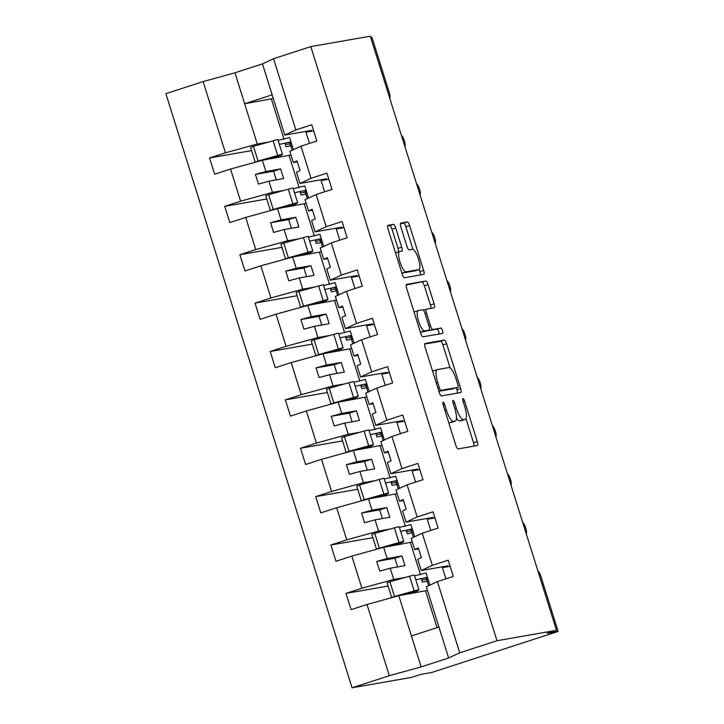 <?xml version="1.0" encoding="UTF-8"?>
<svg xmlns="http://www.w3.org/2000/svg" width="724" height="724" viewBox="0 0 724 724"><rect width="100%" height="100%" fill="white"/><g stroke="black" fill="none" stroke-linecap="round" stroke-linejoin="round"><path stroke-width="1.09" d="M443.088 402.128A2.787 0.751 72 0 0 443.061 402.137A2.787 0.751 72 0 0 443.178 404.915L455.821 445.287A3.982 1.077 72 0 0 458.084 448.898L477.378 445.522A3.982 1.077 72 0 0 477.424 445.513A3.982 1.077 72 0 0 477.261 441.54L464.609 401.168A2.787 0.751 72 0 0 463.025 398.643A2.787 0.751 72 0 0 462.998 398.653A2.787 0.751 72 0 0 463.107 401.431L464.745 406.662A12.751 3.448 72 0 1 465.261 419.386A12.751 3.448 72 0 1 465.125 419.413L463.523 419.694A12.751 3.448 72 0 1 456.283 408.137L454.645 402.915A2.787 0.751 72 0 0 453.061 400.39A2.787 0.751 72 0 0 453.034 400.39A2.787 0.751 72 0 0 453.143 403.178L454.781 408.399A12.751 3.448 72 0 1 455.287 421.124A12.751 3.448 72 0 1 455.161 421.16L453.55 421.44A12.751 3.448 72 0 1 446.31 409.884L444.672 404.653A2.787 0.751 72 0 0 443.088 402.128M395.693 227.988A3.982 1.077 72 0 0 393.431 224.368L388.019 225.318A3.982 1.077 72 0 0 387.983 225.327A3.982 1.077 72 0 0 388.136 229.3L402.191 274.134A3.982 1.077 72 0 0 404.454 277.744L423.748 274.369A3.982 1.077 72 0 0 423.784 274.36A3.982 1.077 72 0 0 423.621 270.387L409.576 225.553A3.982 1.077 72 0 0 407.313 221.942L400.779 223.092A3.982 1.077 72 0 0 400.734 223.101A3.982 1.077 72 0 0 400.897 227.074L406.906 246.26A3.982 1.077 72 0 0 409.169 249.871L412.409 249.309A10.661 2.887 72 0 1 418.4 258.776A10.661 2.887 72 0 1 418.888 269.599A10.661 2.887 72 0 1 418.78 269.627L406.083 271.853A10.661 2.887 72 0 1 400.091 262.387A10.661 2.887 72 0 1 399.603 251.554A10.661 2.887 72 0 1 399.711 251.527L401.829 251.156A3.982 1.077 72 0 0 401.865 251.147A3.982 1.077 72 0 0 401.711 247.165L395.693 227.988L391.983 229.191A3.982 1.077 72 0 0 389.72 225.58L387.639 225.942M459.731 652.822L448.645 657.98L426.327 586.766L437.414 581.607L459.731 652.822L496.99 640.722L556.503 630.314L547.208 633.337L558.132 631.428L540.846 576.268A6.091 1.647 -108 0 0 537.878 570.874M496.99 640.722L310.804 46.608L370.317 36.2L556.503 630.314M425.051 343.475A3.982 1.077 72 0 0 425.006 343.484A3.982 1.077 72 0 0 425.169 347.457L439.215 392.29A3.982 1.077 72 0 0 441.477 395.901L460.772 392.526A3.982 1.077 72 0 0 460.808 392.517A3.982 1.077 72 0 0 460.654 388.544L446.599 343.71A3.982 1.077 72 0 0 444.337 340.099L424.97 343.493M420.698 333.212L406.653 288.378A3.982 1.077 72 0 1 406.49 284.405A3.982 1.077 72 0 1 406.535 284.396L425.83 281.021A3.982 1.077 72 0 1 428.092 284.632L434.101 303.818A3.982 1.077 72 0 1 434.264 307.8A3.982 1.077 72 0 1 434.219 307.809L426.4 309.175A3.982 1.077 72 0 0 426.355 309.184A3.982 1.077 72 0 0 426.517 313.157L430.499 325.891A3.982 1.077 72 0 0 432.762 329.501L440.916 328.072A2.787 0.751 72 0 1 442.482 330.551A2.787 0.751 72 0 1 442.608 333.384A2.787 0.751 72 0 0 442.608 333.384L422.961 336.823A3.982 1.077 72 0 1 420.698 333.212M310.804 46.608L273.545 58.707L295.863 129.922L311.754 124.763L316.85 141.017L300.958 146.176L289.872 151.334L293.392 162.556L297.039 160.864L300.071 170.538L296.424 172.24L299.944 183.462L311.03 178.303L326.913 173.145L332.008 189.398L316.126 194.557L305.03 199.715L308.551 210.937L312.198 209.245L315.23 218.919L311.582 220.621L315.103 231.843L326.189 226.684L342.081 221.526L347.167 237.78L331.284 242.938L320.198 248.097L323.709 259.319L327.366 257.626L330.397 267.301L326.75 269.002L330.262 280.224L341.348 275.066L357.24 269.907L362.335 286.161L346.443 291.32L335.357 296.478L338.877 307.7L342.524 306.008L345.556 315.682L341.909 317.374L345.429 328.606L356.516 323.447L372.398 318.288L377.494 334.542L361.611 339.701L350.516 344.859L354.036 356.081L357.683 354.389L360.715 364.063L357.068 365.756L360.588 376.987L371.674 371.828L387.566 366.67L392.652 382.924L376.77 388.082L365.683 393.241L369.195 404.463L372.851 402.77L375.883 412.445L372.236 414.137L375.747 425.368L386.833 420.21L402.725 415.042L407.82 431.305L391.928 436.463L380.842 441.622L384.363 452.844L388.01 451.152L391.041 460.826L387.394 462.518L390.915 473.749L402.001 468.591L417.884 463.423L422.979 479.686L407.096 484.845L396.001 490.003L399.521 501.225L403.168 499.533L406.2 509.207L402.553 510.9L406.074 522.131L417.16 516.972L433.043 511.805L438.138 528.067L422.255 533.226L411.169 538.385L414.68 549.606L418.336 547.914L421.368 557.589L417.712 559.281L421.232 570.512L432.319 565.354L448.21 560.186L453.305 576.449L437.414 581.607M309.465 143.415L305.953 132.211L311.528 130.401L284.776 135.08L295.863 129.922M305.953 132.211L313.664 130.863M324.633 191.797L321.121 180.593L326.696 178.783L299.944 183.462M321.121 180.593L328.832 179.244M339.791 240.178L336.28 228.974L341.855 227.164L315.103 231.843M336.28 228.974L343.991 227.626M354.95 288.559L351.439 277.355L357.013 275.545L330.262 280.224M351.439 277.355L359.149 276.007M370.118 336.941L366.606 325.737L372.181 323.927L345.429 328.606M366.606 325.737L374.317 324.388M385.277 385.322L381.765 374.118L387.34 372.308L360.588 376.987M381.765 374.118L389.476 372.769M400.435 433.703L396.924 422.499L402.499 420.689L375.747 425.368M396.924 422.499L404.635 421.151M415.603 482.084L412.092 470.881L417.667 469.071L390.915 473.749M412.092 470.881L419.802 469.532M430.762 530.466L427.251 519.262L432.825 517.452L406.074 522.131M427.251 519.262L434.961 517.913M290.957 141.841L279.355 144.366M251.59 150.61L209.553 157.959L214.648 174.213L230.54 169.054L240.603 201.182L272.441 192.394L284.179 190.34M291.012 154.981L262.369 160.266L230.54 169.054M306.116 190.222L294.514 192.747M266.758 198.991L224.721 206.34L229.816 222.594L245.698 217.435L255.771 249.563L287.6 240.775L299.338 238.721M306.18 203.363L277.536 208.648L245.698 217.435M321.284 238.603L309.682 241.128M281.917 247.373L239.879 254.721L244.974 270.975L260.857 265.817L270.93 297.944L302.768 289.157L314.497 287.102M321.338 251.744L292.695 257.029L260.857 265.817M336.443 286.976L324.841 289.51M297.075 295.754L255.038 303.103L260.133 319.356L276.025 314.198L286.089 346.325L317.927 337.538L329.664 335.483M336.497 300.125L307.854 305.41L276.025 314.198M351.602 335.357L339.999 337.891M312.243 344.135L270.206 351.484L275.301 367.738L291.184 362.579L301.247 394.698L333.085 385.919L344.823 383.865M351.665 348.506L323.022 353.792L291.184 362.579M366.769 383.738L355.167 386.263M327.402 392.517L285.365 399.865L290.46 416.119L306.343 410.961L316.415 443.079L348.244 434.3L359.982 432.246M366.824 396.879L338.18 402.173L306.343 410.961M381.928 432.119L370.326 434.644M342.561 440.898L300.523 448.247L305.618 464.5L321.51 459.342L331.574 491.46L363.412 482.682L375.15 480.627M381.982 445.26L353.339 450.554L321.51 459.342M397.087 480.501L385.485 483.026M357.728 489.279L315.691 496.628L320.786 512.882L336.669 507.723L346.733 539.842L378.571 531.063L390.308 529.009M397.15 493.641L368.507 498.936L336.669 507.723M412.255 528.882L400.653 531.407M372.887 537.661L330.85 545.009L335.945 561.263L351.828 556.104L361.9 588.223L346.009 593.39L351.104 609.644L366.996 604.486L389.313 675.7L352.054 687.8L411.567 677.393L420.861 674.379L431.776 672.469L558.132 631.428M412.309 542.023L383.666 547.317L351.828 556.104M445.921 578.838L442.409 567.643L447.984 565.833L421.232 570.512M442.409 567.643L450.12 566.295M427.413 577.263L415.811 579.788M427.468 590.404L398.824 595.698L366.996 604.486M404.933 146.664A6.091 1.647 72 0 0 404.39 140.845A6.091 1.647 72 0 0 401.422 135.451M389.774 98.283A6.091 1.647 72 0 0 389.231 92.464L371.946 37.313L370.733 37.521M526.23 533.715A6.091 1.647 72 0 0 525.687 527.896A6.091 1.647 72 0 0 522.71 522.493M511.063 485.333A6.091 1.647 72 0 0 510.52 479.514A6.091 1.647 72 0 0 507.551 474.111M495.904 436.952A6.091 1.647 72 0 0 495.361 431.133A6.091 1.647 72 0 0 492.392 425.73M480.745 388.571A6.091 1.647 72 0 0 480.202 382.752A6.091 1.647 72 0 0 477.225 377.349M465.577 340.19A6.091 1.647 72 0 0 465.034 334.37A6.091 1.647 72 0 0 462.066 328.968M450.418 291.808A6.091 1.647 72 0 0 449.876 285.989A6.091 1.647 72 0 0 446.907 280.586M435.26 243.427A6.091 1.647 72 0 0 434.717 237.608A6.091 1.647 72 0 0 431.739 232.214M420.092 195.046A6.091 1.647 72 0 0 419.549 189.226A6.091 1.647 72 0 0 416.581 183.833M278.107 140.375L289.609 137.524L293.419 149.687M273.545 58.707L262.459 63.866L234.956 72.798L257.282 144.013L269.011 141.958M257.282 144.013L225.445 152.8L209.553 157.959M293.265 188.756L304.768 185.905L308.578 198.068M224.721 206.34L240.603 201.182M308.433 237.137L319.927 234.286L323.737 246.45M239.879 254.721L255.771 249.563M323.592 285.518L335.094 282.668L338.904 294.831M255.038 303.103L270.93 297.944M338.751 333.9L350.253 331.049L354.063 343.212M270.206 351.484L286.089 346.325M353.918 382.272L365.412 379.43L369.222 391.594M285.365 399.865L301.247 394.698M369.077 430.653L380.58 427.812L384.39 439.975M300.523 448.247L316.415 443.079M384.236 479.035L395.738 476.193L399.548 488.356M315.691 496.628L331.574 491.46M399.395 527.416L410.897 524.574L414.707 536.737M330.85 545.009L346.733 539.842M300.958 146.176L311.03 178.303M316.126 194.557L326.189 226.684M331.284 242.938L341.348 275.066M346.443 291.32L356.516 323.447M361.611 339.701L371.674 371.828M376.77 388.082L386.833 420.21M391.928 436.463L402.001 468.591M407.096 484.845L417.16 516.972M422.255 533.226L432.319 565.354M234.956 72.798L203.127 81.577L225.445 152.8M203.127 81.577L165.868 93.686L352.054 687.8M262.305 160.095L265.889 171.498L255.418 174.384L258.45 184.059L268.921 181.172L272.441 192.394M268.921 181.172L283.663 178.593L280.631 168.918L265.889 171.498M289.129 155.597L299.193 187.715M297.356 161.868L293.392 162.556M277.464 208.476L281.048 219.87L270.577 222.766L273.609 232.44L284.089 229.553L287.6 240.775M284.089 229.553L298.822 226.974L295.79 217.3L281.048 219.87M304.288 203.969L314.352 236.096M312.515 210.25L308.551 210.937M292.623 256.857L296.216 268.251L285.736 271.147L288.776 280.822L299.247 277.935L302.768 289.157M299.247 277.935L313.99 275.355L310.958 265.681L296.216 268.251M319.447 252.35L329.52 284.478M327.673 258.631L323.709 259.319M307.854 305.41L311.374 316.632L300.903 319.528L303.935 329.203L314.406 326.316L317.927 337.538M314.406 326.316L329.149 323.737L326.117 314.062L311.374 316.632M334.615 300.732L344.678 332.859M342.841 307.012L338.877 307.7M323.022 353.792L326.533 365.014L316.062 367.91L319.094 377.584L329.565 374.697L333.085 385.919M329.565 374.697L344.307 372.118L341.276 362.443L326.533 365.014M349.773 349.113L359.837 381.24M358 355.394L354.036 356.081M338.18 402.173L341.701 413.395L331.221 416.291L334.253 425.965L344.733 423.069L348.244 434.3M344.733 423.069L359.475 420.499L356.443 410.825L341.701 413.395M364.932 397.494L375.005 429.622M373.159 403.775L369.195 404.463M353.339 450.554L356.86 461.776L346.389 464.672L349.421 474.347L359.891 471.451L363.412 482.682M359.891 471.451L374.634 468.881L371.602 459.197L356.86 461.776M380.1 445.875L390.164 478.003M388.326 452.156L384.363 452.844M368.507 498.936L372.018 510.158L361.548 513.054L364.579 522.728L375.05 519.832L378.571 531.063M375.05 519.832L389.793 517.262L386.761 507.578L372.018 510.158M395.259 494.257L405.322 526.384M403.485 500.537L399.521 501.225M383.593 547.136L387.186 558.539L376.706 561.435L379.738 571.109L390.218 568.213L393.729 579.444L361.9 588.223M390.218 568.213L404.96 565.643L401.929 555.96L387.186 558.539M393.729 579.444L405.467 577.39M414.562 575.797L426.065 572.956L429.875 585.119M410.418 542.638L420.49 574.766M418.644 548.919L414.68 549.606M388.046 586.042L346.009 593.39M398.761 595.517L421.142 666.913L389.313 675.7M425.576 591.019L437.052 627.627M448.645 657.98L421.142 666.913M438.943 627.02L411.44 635.953M273.31 98.473L244.667 103.758L272.161 94.826L284.776 135.08M262.459 63.866L272.161 94.826M271.419 99.079L284.034 139.334M401.929 555.96L394.861 558.258L397.585 566.928M394.861 558.258L376.706 561.435M386.761 507.578L379.702 509.877L382.417 518.547M379.702 509.877L361.548 513.054M371.602 459.197L364.543 461.496L367.258 470.166M364.543 461.496L346.389 464.672M356.443 410.825L349.375 413.114L352.099 421.784M349.375 413.114L331.221 416.291M341.276 362.443L334.216 364.733L336.932 373.403M334.216 364.733L316.062 367.91M326.117 314.062L319.058 316.352L321.773 325.022M319.058 316.352L300.903 319.528M310.958 265.681L303.89 267.971L306.614 276.64M303.89 267.971L285.736 271.147M295.79 217.3L288.731 219.589L291.446 228.259M288.731 219.589L270.577 222.766M280.631 168.918L273.572 171.208L276.287 179.878M273.572 171.208L255.418 174.384M448.608 422.246A12.751 3.448 72 0 0 449.839 422.644L453.55 421.44M451.695 422.282A12.751 3.448 72 0 1 451.568 422.336A12.751 3.448 72 0 1 451.441 422.363L449.839 422.644M456.464 418.092A12.751 3.448 72 0 0 459.803 420.906L463.523 419.694M461.659 420.535A12.751 3.448 72 0 1 461.541 420.59A12.751 3.448 72 0 1 461.414 420.626L459.803 420.906M474.039 446.111A3.982 1.077 72 0 0 473.541 442.744L465.994 418.653M450.111 367.955L442.889 344.914A3.982 1.077 72 0 0 440.626 341.303L424.671 344.09M457.432 393.105A3.982 1.077 72 0 0 456.935 389.747L456.364 387.919M439.405 387.847A2.787 0.751 72 0 0 440.988 390.372L457.921 387.412A2.787 0.751 72 0 0 457.957 387.403A2.787 0.751 72 0 0 457.839 384.625L456.12 379.114A12.751 3.448 72 0 0 448.88 367.557L437.296 369.584A12.751 3.448 72 0 0 437.169 369.611A12.751 3.448 72 0 0 437.676 382.335L439.405 387.847L437.966 388.308M454.265 388.607A2.787 0.751 72 0 1 454.238 388.616A2.787 0.751 72 0 0 454.238 388.616L438.907 391.295M433.586 370.788A12.751 3.448 72 0 0 433.459 370.815A12.751 3.448 72 0 0 432.717 371.557M406.155 285.021L425.83 281.021M430.889 308.388A3.982 1.077 72 0 0 430.382 305.03L424.373 285.844A3.982 1.077 72 0 0 422.11 282.233M428.427 330.37A3.982 1.077 72 0 0 429.051 330.705L440.916 328.072M439.142 333.99A2.787 0.751 72 0 0 438.482 330.977A2.787 0.751 72 0 0 437.196 329.284M418.282 310.596A10.661 2.887 72 0 0 418.173 310.623A10.661 2.887 72 0 0 418.653 321.447A10.661 2.887 72 0 0 424.644 330.922L429.124 330.135A3.982 1.077 72 0 0 429.16 330.126A3.982 1.077 72 0 0 429.006 326.153L425.015 313.42A3.982 1.077 72 0 0 422.753 309.809L418.282 310.596M414.562 311.8A10.661 2.887 72 0 0 414.454 311.827A10.661 2.887 72 0 0 414.083 312.071M420.336 332.035A10.661 2.887 72 0 0 420.934 332.126L424.644 330.922M425.486 331.321A3.982 1.077 72 0 1 425.45 331.33A3.982 1.077 72 0 1 425.404 331.339L420.934 332.126M398.453 251.925A3.982 1.077 72 0 0 397.992 248.377L391.983 229.191M401.829 272.993A10.661 2.887 72 0 0 402.363 273.057L406.083 271.853M415.277 270.767A10.661 2.887 72 0 1 415.169 270.812A10.661 2.887 72 0 1 415.069 270.839L402.363 273.057M412.942 249.364L405.856 226.766A3.982 1.077 72 0 0 403.594 223.155L400.399 223.716M420.409 274.957A3.982 1.077 72 0 0 419.911 271.591L419.223 269.4M428.581 585.716L427.296 581.254L428.373 580.313M421.368 578.82L422.4 582.114L427.296 581.254M415.386 592.802L415.151 592.051M422.726 579.806L428.029 579.227M413.151 593.191L418.807 589.97A12.987 0.48 162.6 0 0 418.961 589.843A12.987 0.48 162.6 0 0 414.182 590.938L394.508 596.476L389.892 581.77L387.041 582.811L391.648 597.517L414.309 591.291L410.092 593.725M418.961 589.843L414.354 575.128A12.987 0.48 162.6 0 0 409.576 576.232L389.892 581.77M394.508 596.476L391.648 597.517M413.413 537.335L412.137 532.873L413.205 531.932M406.2 530.439L407.232 533.733L412.137 532.873M400.218 544.421L399.983 543.67M407.558 531.425L412.861 530.846M397.983 544.81L403.648 541.588A12.987 0.48 162.6 0 0 403.802 541.462A12.987 0.48 162.6 0 0 399.024 542.557L379.34 548.095L374.733 533.389L371.874 534.43L376.489 549.136L399.15 542.919L394.924 545.344M403.802 541.462L399.186 526.746A12.987 0.48 162.6 0 0 394.417 527.85L374.733 533.389M379.34 548.095L376.489 549.136M398.254 488.953L396.978 484.492L398.046 483.551M391.041 482.057L392.073 485.351L396.978 484.492M385.059 496.04L384.824 495.288M392.399 483.044L397.702 482.465M382.824 496.429L388.489 493.207A12.987 0.48 162.6 0 0 388.634 493.08A12.987 0.48 162.6 0 0 383.865 494.175L364.181 499.714L359.575 485.008L356.715 486.048L361.321 500.755L383.992 494.537L379.765 496.963M388.634 493.08L384.028 478.365A12.987 0.48 162.6 0 0 379.258 479.469L359.575 485.008M364.181 499.714L361.321 500.755M383.096 440.572L381.81 436.11L382.887 435.178M375.883 433.676L376.914 436.97L381.81 436.11M369.901 447.658L369.665 446.916M377.24 434.662L382.543 434.083M367.665 448.047L373.322 444.826A12.987 0.48 162.6 0 0 373.475 444.699A12.987 0.48 162.6 0 0 368.706 445.803L349.022 451.333L344.407 436.626L341.556 437.667L346.163 452.373L368.824 446.156L364.606 448.581M373.475 444.699L368.869 429.984A12.987 0.48 162.6 0 0 364.091 431.088L344.407 436.626M349.022 451.333L346.163 452.373M367.928 392.191L366.652 387.729L367.72 386.797M360.715 385.295L361.747 388.589L366.652 387.729M354.733 399.277L354.498 398.535M362.081 386.281L367.376 385.702M352.498 399.666L358.163 396.444A12.987 0.48 162.6 0 0 358.317 396.318A12.987 0.48 162.6 0 0 353.538 397.422L333.854 402.951L329.248 388.245L326.388 389.286L331.004 404.001L353.665 397.775L349.439 400.209M358.317 396.318L353.701 381.611A12.987 0.48 162.6 0 0 348.932 382.706L329.248 388.245M333.854 402.951L331.004 404.001M352.769 343.81L351.493 339.348L352.561 338.416M345.556 336.913L346.588 340.208L351.493 339.348M339.574 350.896L339.339 350.154M346.914 337.9L352.217 337.321M337.339 351.285L343.004 348.063A12.987 0.48 162.6 0 0 343.149 347.936A12.987 0.48 162.6 0 0 338.38 349.04L318.696 354.57L314.089 339.864L311.229 340.904L315.836 355.62L338.506 349.393L334.28 351.828M343.149 347.936L338.542 333.23A12.987 0.48 162.6 0 0 333.773 334.325L314.089 339.864M318.696 354.57L315.836 355.62M337.61 295.428L336.325 290.967L337.402 290.034M330.397 288.532L331.429 291.826L336.325 290.967M324.415 302.514L324.18 301.772M331.755 289.519L337.058 288.939M322.18 302.913L327.836 299.682A12.987 0.48 162.6 0 0 327.99 299.555A12.987 0.48 162.6 0 0 323.221 300.659L303.537 306.189L298.922 291.482L296.071 292.523L300.677 307.238L323.338 301.012L319.121 303.447M327.99 299.555L323.384 284.849A12.987 0.48 162.6 0 0 318.605 285.944L298.922 291.482M303.537 306.189L300.677 307.238M322.452 247.047L321.166 242.585L322.234 241.653M315.23 240.151L316.261 243.445L321.166 242.585M309.248 254.133L309.012 253.391M316.596 241.137L321.89 240.558M307.012 254.531L312.678 251.3A12.987 0.48 162.6 0 0 312.831 251.174A12.987 0.48 162.6 0 0 308.053 252.278L288.369 257.807L283.763 243.101L280.903 244.151L285.518 258.857L308.18 252.631L303.953 255.065M312.831 251.174L308.216 236.467A12.987 0.48 162.6 0 0 303.447 237.572L283.763 243.101M288.369 257.807L285.518 258.857M307.284 198.666L306.008 194.204L307.076 193.272M300.071 191.77L301.103 195.064L306.008 194.204M294.089 205.752L293.853 205.01M301.428 192.756L306.732 192.177M291.853 206.15L297.519 202.919A12.987 0.48 162.6 0 0 297.664 202.792A12.987 0.48 162.6 0 0 292.894 203.897L273.21 209.426L268.604 194.72L265.744 195.77L270.351 210.476L293.021 204.249L288.795 206.684M297.664 202.792L293.057 188.086A12.987 0.48 162.6 0 0 288.288 189.19L268.604 194.72M273.21 209.426L270.351 210.476M292.125 150.284L290.84 145.823L291.917 144.891M284.912 143.388L285.944 146.682L290.84 145.823M278.93 157.38L278.695 156.628M286.27 144.375L291.573 143.795M276.695 157.769L282.351 154.547A12.987 0.48 162.6 0 0 282.505 154.411A12.987 0.48 162.6 0 0 277.735 155.515L258.052 161.054L253.436 146.338L250.585 147.388L255.192 162.095L277.853 155.868L273.636 158.303M282.505 154.411L277.898 139.705A12.987 0.48 162.6 0 0 273.12 140.809L253.436 146.338M258.052 161.054L255.192 162.095M444.871 410.345L446.31 409.884M451.441 422.363L455.161 421.16M453.206 403.377L454.645 402.915M454.844 408.608L456.283 408.137M461.414 420.626L465.125 419.413M463.17 401.639L464.609 401.168M473.541 442.744L477.261 441.54M443.242 405.123L444.672 404.653M440.626 341.303L444.337 340.099M442.889 344.914L446.599 343.71M456.935 389.747L460.654 388.544M438.834 391.078L440.988 390.372M436.246 382.806L437.676 382.335M424.373 285.844L428.092 284.632M430.382 305.03L434.101 303.818M426.355 309.184L423.377 310.153L426.318 309.202M425.079 313.628L426.517 313.157M429.07 326.352L430.499 325.891M429.051 330.705L432.762 329.501M425.404 331.339L429.124 330.135M397.992 248.377L401.711 247.165M415.069 270.839L418.78 269.627M403.594 223.155L407.313 221.942M405.856 226.766L409.576 225.553M419.911 271.591L423.621 270.387M389.72 225.58L393.431 224.368M421.44 579.046A8.724 8.398 80.1 0 1 422.228 578.666L421.431 579.037M424.979 578.06A8.724 8.398 80.1 0 1 427.775 578.422M426.436 579.218L427.196 581.272M429.477 585.3L428.518 585.526M414.182 590.938L409.576 576.232M406.273 530.665A8.724 8.398 80.1 0 1 407.06 530.285L406.273 530.665M409.82 529.678A8.724 8.398 80.1 0 1 412.617 530.04M411.277 530.837L412.037 532.891M414.309 536.918L413.359 537.145M399.024 542.557L394.417 527.85M391.883 481.913L391.114 482.284A8.724 8.398 80.1 0 1 391.901 481.903M394.652 481.297A8.724 8.398 80.1 0 1 397.449 481.659M396.118 482.456L396.87 484.51M399.15 488.537L398.2 488.772M383.865 494.175L379.258 479.469M376.724 433.531L375.946 433.902A8.724 8.398 80.1 0 1 376.742 433.531M379.494 432.916A8.724 8.398 80.1 0 1 382.29 433.278M380.951 434.074L381.711 436.129M383.992 440.156L383.032 440.391M368.706 445.803L364.091 431.088M361.566 385.15L360.787 385.521A8.724 8.398 80.1 0 1 361.584 385.15M364.335 384.534A8.724 8.398 80.1 0 1 367.131 384.897M365.792 385.693L366.552 387.747M368.824 391.774L367.873 392.01M353.538 397.422L348.932 382.706M346.398 336.769L345.629 337.14A8.724 8.398 80.1 0 1 346.416 336.769M349.176 336.153A8.724 8.398 80.1 0 1 351.964 336.515M350.633 337.312L351.384 339.366M353.665 343.393L352.715 343.628M338.38 349.04L333.773 334.325M330.47 288.767A8.724 8.398 80.1 0 1 331.257 288.387M334.008 287.772A8.724 8.398 80.1 0 1 336.805 288.134M335.465 288.93L336.226 290.985M338.506 295.012L337.547 295.247M323.221 300.659L318.605 285.944M316.08 240.006L315.302 240.377A8.724 8.398 80.1 0 1 316.098 240.006M318.85 239.391A8.724 8.398 80.1 0 1 321.646 239.753M320.307 240.549L321.067 242.603M323.347 246.631L322.388 246.866M308.053 252.278L303.447 237.572M300.143 192.005A8.724 8.398 80.1 0 1 300.931 191.625L300.143 191.996M303.691 191.009A8.724 8.398 80.1 0 1 306.478 191.371M305.148 192.168L305.899 194.222M308.18 198.249L307.229 198.485M292.894 203.897L288.288 189.19M284.984 143.624A8.724 8.398 80.1 0 1 285.772 143.243L284.984 143.614M288.523 142.628A8.724 8.398 80.1 0 1 291.32 142.99M289.98 143.795L290.74 145.841M293.021 149.868L292.062 150.103M277.735 155.515L273.12 140.809M451.568 422.336L455.287 421.124M461.541 420.59L465.261 419.386M433.459 370.815L437.169 369.611M414.454 311.827L418.173 310.623M425.45 331.33L429.16 330.126M395.883 252.757L399.603 251.554M415.169 270.812L418.888 269.599M427.504 577.544L425.431 577.906M412.336 529.163L410.273 529.525M397.177 480.781L395.114 481.143M382.019 432.4L379.946 432.762M366.851 384.019L364.787 384.381M351.692 335.646L349.629 335.999M331.239 288.387L330.461 288.758M336.533 287.265L334.47 287.618M321.366 238.884L319.302 239.237M306.207 190.502L304.143 190.865M291.048 142.121L288.985 142.483"/></g></svg>
